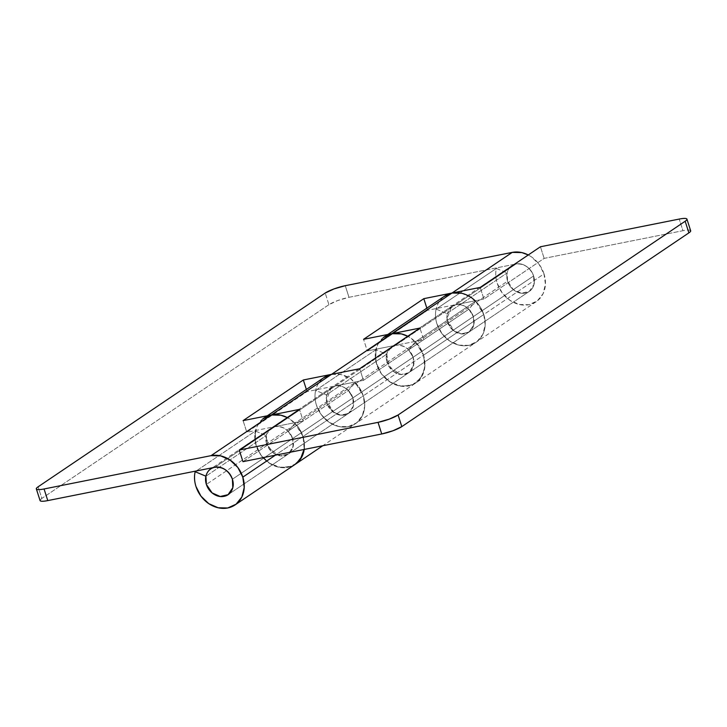 <?xml version="1.0" encoding="UTF-8"?>
<svg xmlns="http://www.w3.org/2000/svg" width="727" height="727" viewBox="0 0 727 727"><rect width="100%" height="100%" fill="white"/><g stroke="black" fill="none" stroke-linecap="round" stroke-linejoin="round"><path stroke-width="0.55" stroke-dasharray="3.63 2.73" d="M475.185 300.778A27.926 23.337 56 0 1 483.773 314.527L544.014 273.87L545.423 284.239L543.06 293.735L537.271 300.923L528.938 304.704L519.342 304.495L509.936 300.342L502.148 292.872L497.177 283.212A27.926 23.337 56 0 1 496.35 268.436L507.128 272.925L496.35 268.436L436.118 309.093L496.35 268.436A27.926 23.337 -124 0 0 497.177 283.212A27.926 23.337 -124 0 0 536.435 301.541A27.926 23.337 -124 0 0 544.014 273.87L483.773 314.527A27.926 23.337 56 0 1 476.194 342.19A27.926 23.337 56 0 1 436.936 323.869A27.926 23.337 56 0 1 436.118 309.093L446.887 313.582L507.128 272.925A15.512 12.968 -124 0 0 507.582 281.14C508.864 285.148 511.226 288.328 514.671 290.655C518.124 292.99 521.641 293.79 525.23 293.072C528.829 292.363 531.437 290.327 533.073 286.983C534.708 283.639 534.89 279.959 533.609 275.951A15.512 12.968 -124 0 0 512.689 265.21A15.512 12.968 -124 0 0 507.582 281.14L206.377 484.409L507.582 281.14A15.512 12.968 -124 0 0 528.502 291.872A15.512 12.968 -124 0 0 533.609 275.951L232.404 479.22L533.609 275.951C534.89 279.959 534.708 283.639 533.073 286.983C531.437 290.327 528.829 292.363 525.23 293.072C521.641 293.79 518.124 292.99 514.671 290.655C511.226 288.328 508.864 285.148 507.582 281.14C506.301 277.123 506.483 273.443 508.118 270.099C509.745 266.754 512.362 264.728 515.952 264.01C519.551 263.292 523.067 264.101 526.512 266.436C529.965 268.763 532.328 271.934 533.609 275.951C529.983 267.345 524.094 263.374 515.952 264.01L455.72 304.668C463.853 304.022 469.742 308.003 473.368 316.599L533.609 275.951L473.368 316.599L473.759 325.06L469.033 332.057L461.163 333.875L453.103 330.312L447.341 321.797L446.887 313.582L507.128 272.925L507.582 281.14L513.335 289.655L521.404 293.226L529.274 291.4L534 284.411L533.609 275.951C532.328 271.934 529.965 268.763 526.512 266.436C523.067 264.101 519.551 263.292 515.952 264.01L455.72 304.668L427.521 310.293L367.28 350.941L395.479 345.325L335.238 385.973C343.38 385.337 349.26 389.318 352.886 397.914L413.127 357.257C409.501 348.66 403.621 344.68 395.479 345.325L335.238 385.973L307.048 391.599L246.807 432.256L274.997 426.631L214.756 467.288L274.997 426.631C278.586 425.913 282.103 426.722 285.557 429.048C289.001 431.384 291.363 434.555 292.645 438.572C289.019 429.966 283.139 425.986 274.997 426.631L335.238 385.973L307.048 391.599L246.807 432.256L274.997 426.631C271.398 427.349 268.79 429.375 267.154 432.719C265.519 436.064 265.337 439.744 266.618 443.761L266.427 434.564L270.953 428.303L274.997 426.631L335.238 385.973L331.194 387.645L326.259 400.568L333.957 412.618L340.772 415.199L348.551 413.363L340.69 415.19L332.621 411.618L326.859 403.103L326.405 394.897L386.646 354.24L326.405 394.897L326.859 403.103C328.141 407.12 330.503 410.292 333.957 412.618C337.401 414.953 340.918 415.753 344.507 415.044C348.106 414.326 350.714 412.291 352.35 408.947C353.985 405.602 354.167 401.922 352.886 397.914L353.277 406.375L348.551 413.363L353.367 406.011L352.886 397.914C351.604 393.898 349.242 390.726 345.798 388.4C342.344 386.064 338.827 385.255 335.238 385.973L363.427 380.348L423.668 339.7L395.479 345.325C399.068 344.607 402.585 345.407 406.029 347.742C409.483 350.069 411.845 353.24 413.127 357.257L352.886 397.914L348.36 390.517L288.119 431.166L292.645 438.572L232.404 479.22L292.645 438.572L293.344 445.342L291.154 451.231L286.529 454.993L280.449 455.838L274.197 453.593L269.09 448.713L266.209 442.243L266.164 435.546L205.923 476.203L266.164 435.546L269.09 448.713L280.449 455.838L288.31 454.021L293.045 447.023L292.645 438.572L352.886 397.914L292.645 438.572L293.126 446.66L288.31 454.021L280.531 455.847L273.715 453.275L266.618 443.761C267.899 447.768 270.262 450.94 273.715 453.275C277.16 455.602 280.677 456.411 284.275 455.693C287.865 454.975 290.482 452.948 292.109 449.604C293.744 446.26 293.926 442.579 292.645 438.572L288.119 431.166L294.908 423.178L355.149 382.52L348.36 390.517L288.119 431.166L294.908 423.178A27.926 23.337 56 0 1 303.05 436.491L275.324 455.202L303.05 436.491A27.926 23.337 -124 0 0 287.31 417.589L290.291 419.361L298.079 426.84L303.05 436.491A27.926 23.337 56 0 1 304.213 449.44A27.926 23.337 -124 0 0 303.05 436.491L363.291 395.833A27.926 23.337 56 0 1 355.712 423.505A27.926 23.337 56 0 1 316.454 405.184A27.926 23.337 56 0 1 315.636 390.399L375.877 349.742A27.926 23.337 -124 0 0 387.164 379.939A27.926 23.337 -124 0 0 416.117 382.729A27.926 23.337 -124 0 0 423.532 355.185L363.291 395.833L423.532 355.185A27.926 23.337 -124 0 0 407.792 336.283L410.773 338.055L418.552 345.525L423.532 355.185A27.926 23.337 56 0 1 416.171 382.693A27.926 23.337 56 0 1 376.695 364.527A27.926 23.337 56 0 1 383.302 337.582M294.826 464.598L292.045 466.062L281.095 467.588L269.844 463.526L260.657 454.757L255.477 443.106L255.395 431.056L266.164 435.546L255.395 431.056L196.235 470.978L255.395 431.056A27.926 23.337 -124 0 0 266.682 461.254A27.926 23.337 -124 0 0 295.635 464.044M331.521 374.35A27.926 23.337 56 0 1 363.291 395.833L364.709 406.202L362.337 415.699L356.548 422.887L348.224 426.667L338.628 426.467L329.213 422.305L321.434 414.835L316.454 405.184C314.827 400.095 314.555 395.17 315.636 390.399L326.405 394.897L315.636 390.399L375.877 349.742L375.959 361.801L381.139 373.442L390.326 382.22L401.577 386.273L412.518 384.756L420.842 377.976L424.795 367.371L423.532 355.185L483.773 314.527L485.182 324.896L482.819 334.393L477.03 341.581L468.706 345.361L459.1 345.152L449.695 340.999L441.907 333.529L436.936 323.869C435.309 318.789 435.037 313.864 436.118 309.093L446.887 313.582L447.341 321.797C448.623 325.805 450.985 328.977 454.43 331.312C457.883 333.638 461.4 334.447 464.989 333.729C468.588 333.011 471.196 330.985 472.832 327.641C474.467 324.297 474.649 320.616 473.368 316.599C472.087 312.592 469.724 309.42 466.271 307.085C462.826 304.758 459.31 303.95 455.72 304.668L427.521 310.293L426.84 308.13L427.521 310.293L367.28 350.941L363.573 339.318L367.28 350.941L395.479 345.325L455.72 304.668L395.479 345.325C391.88 346.034 389.272 348.069 387.636 351.414C386.001 354.758 385.819 358.438 387.1 362.446L386.909 353.258L391.435 346.997L395.479 345.325L423.668 339.7L419.952 328.068L423.668 339.7L363.427 380.348L359.72 368.725L363.427 380.348L335.238 385.973L328.786 389.863L326.078 397.342L328.013 405.893L333.957 412.618L341.881 415.271L349.133 412.945L353.267 406.42L352.886 397.914L348.36 390.517L355.149 382.52L294.908 423.178L303.05 436.491L304.468 446.86L304.213 449.44L303.05 436.491L363.291 395.833A27.926 23.337 -124 0 0 355.149 382.52L363.291 395.833L358.311 386.182L350.532 378.703L341.127 374.55L331.521 374.35M328.913 304.677L41.83 498.422L38.113 486.799L41.83 498.422L328.913 304.677L337.71 300.551L348.978 297.316L515.952 264.01L348.978 297.316L345.27 285.693L348.978 297.316A15.512 2.817 -17.7 0 0 328.913 304.677L325.196 293.054L328.913 304.677M39.994 500.34L41.83 498.422A15.512 2.817 -17.7 0 0 40.067 500.576M386.646 354.24L389.572 367.408L400.931 374.532L408.792 372.715L413.518 365.717L413.127 357.257L413.827 364.027L411.627 369.925L407.011 373.687L400.931 374.532L394.679 372.279L389.572 367.408L386.691 360.937L386.646 354.24L375.877 349.742L386.646 354.24M544.014 273.87A27.926 23.337 -124 0 0 528.275 254.968L531.255 256.74L539.034 264.219L544.014 273.87M461.6 293.245L471.014 297.398L478.793 304.867L483.773 314.527L423.532 355.185L424.95 365.545L422.578 375.05L416.789 382.229L408.465 386.01L398.859 385.81L389.454 381.657L381.675 374.178L376.695 364.527L375.277 354.158L377.649 344.662L383.438 337.473M243.091 420.624L246.807 432.256L243.091 420.624M306.358 389.445L307.048 391.599L306.358 389.445M468.842 309.202L408.601 349.86L413.127 357.257L473.368 316.599L468.842 309.202L408.601 349.86L415.39 341.863A27.926 23.337 56 0 1 423.532 355.185L415.39 341.863L475.631 301.205L415.39 341.863L408.601 349.86L413.127 357.257L413.608 365.354L408.792 372.715L401.013 374.541L394.188 371.96L387.1 362.446C388.382 366.463 390.744 369.634 394.188 371.96C397.642 374.296 401.159 375.105 404.748 374.387C408.347 373.669 410.955 371.642 412.591 368.298C414.226 364.954 414.408 361.274 413.127 357.257L473.368 316.599L473.75 325.114L469.615 331.63L462.363 333.957L454.43 331.312L448.495 324.578L446.56 316.036L449.268 308.557L455.72 304.668L451.676 306.34L446.741 319.253L454.43 331.312L461.254 333.884L469.033 332.057L473.85 324.696L473.368 316.599L468.842 309.202L475.631 301.205L468.842 309.202M323.261 378.085A27.926 23.337 -124 0 0 320.998 414.245A27.926 23.337 -124 0 0 355.621 423.568A27.926 23.337 -124 0 0 363.291 395.833C364.981 401.122 365.208 406.229 363.982 411.155C362.755 416.08 360.274 419.988 356.548 422.887C352.822 425.786 348.469 427.185 343.489 427.076C338.518 426.967 333.757 425.386 329.213 422.305C324.669 419.234 321.116 415.199 318.535 410.192C315.954 405.193 314.791 400.059 315.045 394.816C315.291 389.563 316.917 385.074 319.916 381.357L323.47 377.895M295.689 464.008A27.926 23.337 56 0 1 256.213 445.833A27.926 23.337 56 0 1 262.82 418.888M443.743 296.77A27.926 23.337 -124 0 0 441.48 332.93A27.926 23.337 -124 0 0 476.103 342.253A27.926 23.337 -124 0 0 483.773 314.527A27.926 23.337 -124 0 0 475.631 301.205L483.773 314.527C485.463 319.816 485.691 324.924 484.464 329.849C483.237 334.774 480.756 338.682 477.03 341.581C473.295 344.48 468.951 345.87 463.971 345.77C459.001 345.661 454.239 344.071 449.695 340.999C445.151 337.928 441.589 333.884 439.008 328.886C436.436 323.878 435.273 318.753 435.518 313.501C435.773 308.257 437.4 303.768 440.398 300.042L443.952 296.58M242.945 461.663L303.186 421.006L274.997 426.631L303.186 421.006L299.479 409.383L303.186 421.006L242.945 461.663M690.641 230.723A15.512 2.817 -17.7 0 0 682.935 230.704L679.218 219.072L682.935 230.704L544.15 258.385L483.909 299.042L480.193 287.419L483.909 299.042L455.72 304.668L483.909 299.042L544.15 258.385L682.935 230.704C686.524 229.986 688.905 229.841 690.068 230.259L690.605 230.604M544.15 258.385L540.434 246.762L544.15 258.385M296.307 463.544L287.983 467.325L278.386 467.116L268.972 462.963L261.193 455.493L256.213 445.833L254.804 435.473L257.167 425.967L262.956 418.779M511.917 265.682L212.538 467.725M211.475 468.452L210.712 468.96M529.274 291.4L228.069 494.678L529.274 291.4M536.217 301.687L322.77 445.742M267.3 415.799L264.01 418.016M295.753 463.971L295.253 464.308M387.782 334.493L384.492 336.71M270.953 428.303L331.194 387.645M391.435 346.997L451.676 306.34"/><path stroke-width="1.09" d="M206.377 484.409A15.512 12.968 56 0 1 211.484 468.488A15.512 12.968 56 0 1 232.404 479.22A15.512 12.968 56 0 1 227.297 495.151A15.512 12.968 56 0 1 206.377 484.409C205.105 480.402 205.278 476.721 206.913 473.377C208.549 470.033 211.157 468.006 214.756 467.288C218.345 466.57 221.871 467.379 225.315 469.706C228.76 472.041 231.122 475.213 232.404 479.22C233.685 483.237 233.503 486.917 231.868 490.262C230.241 493.606 227.624 495.632 224.034 496.35C220.435 497.068 216.919 496.259 213.474 493.933C210.021 491.597 207.658 488.426 206.377 484.409L205.923 476.203L206.377 484.409C207.658 488.426 210.021 491.597 213.474 493.933C216.919 496.259 220.435 497.068 224.034 496.35C227.624 495.632 230.241 493.606 231.868 490.262C233.503 486.917 233.685 483.237 232.404 479.22L232.804 487.681L228.069 494.678L220.208 496.496L212.139 492.933L206.377 484.409M295.635 464.044A27.926 23.337 -124 0 0 304.213 449.44A27.926 23.337 56 0 1 295.689 464.008M275.324 455.202L242.809 477.148A27.926 23.337 56 0 1 235.23 504.811A27.926 23.337 56 0 1 195.972 486.49A27.926 23.337 56 0 1 195.154 471.714L196.235 470.978L195.154 471.714L205.923 476.203L195.154 471.714C194.082 476.485 194.354 481.41 195.972 486.49L200.952 496.141L208.731 503.62L218.145 507.773L227.742 507.973L236.066 504.202L241.855 497.014L244.227 487.508L242.809 477.148L275.324 455.202M40.067 500.576A15.512 2.817 -17.7 0 0 47.782 500.594L214.756 467.288C222.898 466.643 228.778 470.623 232.404 479.22C231.122 475.213 228.76 472.041 225.315 469.706C221.871 467.379 218.345 466.57 214.756 467.288L47.782 500.594C44.183 501.312 41.812 501.457 40.648 501.03L39.994 500.34M383.302 337.582A27.926 23.337 56 0 1 391.762 333.693L401.359 333.902L407.792 336.274A27.926 23.337 -124 0 0 391.762 333.693L331.521 374.35L391.762 333.693L363.573 339.318L423.814 298.661L452.003 293.036L512.244 252.387L345.27 285.693L334.002 288.928L325.196 293.054L38.113 486.799C36.168 488.117 35.777 488.98 36.932 489.407C38.095 489.834 40.476 489.68 44.065 488.971L211.048 455.656A27.926 23.337 56 0 1 242.809 477.148L237.838 467.488L230.05 460.018L220.644 455.865L211.048 455.656L271.28 415.008L211.048 455.656L44.065 488.971A15.512 2.817 162.3 0 1 36.359 488.953A15.512 2.817 162.3 0 1 38.113 486.799L325.196 293.054A15.512 2.817 162.3 0 1 345.27 285.693L512.244 252.387L452.003 293.036A27.926 23.337 56 0 1 475.185 300.778M262.82 418.888A27.926 23.337 56 0 1 271.28 415.008L280.886 415.208L287.319 417.589A27.926 23.337 -124 0 0 271.28 415.008L243.091 420.624L303.332 379.976L331.557 374.341M528.275 254.968A27.926 23.337 -124 0 0 512.244 252.387L521.841 252.587L528.275 254.968M47.782 500.594L44.065 488.971L47.782 500.594M383.438 337.473L391.762 333.693L452.003 293.036L391.762 333.693L363.573 339.318L423.814 298.661L426.84 308.13L423.814 298.661L452.003 293.036L461.6 293.245M294.826 464.598L300.369 459.282L304.313 448.677M262.956 418.779L271.28 415.008L331.521 374.35L271.28 415.008L243.091 420.624L303.332 379.976L306.358 389.445L303.332 379.976L331.521 374.35A27.926 23.337 -124 0 0 323.261 378.085M690.068 230.259C691.223 230.686 690.832 231.559 688.887 232.867L401.804 426.613L392.998 430.748L381.73 433.974L242.945 461.663L239.238 450.031L299.479 409.383L271.28 415.008L299.479 409.383L239.238 450.031L378.022 422.351L389.29 419.115L398.087 414.99L685.17 221.244C687.124 219.927 687.515 219.063 686.352 218.636C685.188 218.209 682.817 218.364 679.218 219.072L540.434 246.762L480.193 287.419L452.003 293.036A27.926 23.337 -124 0 0 443.743 296.77M331.521 374.35L359.72 368.725L419.952 328.068L391.762 333.693L419.952 328.068L359.72 368.725L331.521 374.35L323.47 377.895M443.952 296.58L452.003 293.036L480.193 287.419L540.434 246.762L679.218 219.072A15.512 2.817 162.3 0 1 686.933 219.1A15.512 2.817 162.3 0 1 685.17 221.244L398.087 414.99L401.804 426.613L688.887 232.867L685.17 221.244L688.887 232.867A15.512 2.817 -17.7 0 0 690.641 230.723L686.942 219.127M239.238 450.031L378.022 422.351L381.73 433.974L242.945 461.663L239.238 450.031M304.213 449.44L302.096 456.356L296.307 463.544M381.73 433.974A15.512 2.817 -17.7 0 0 401.804 426.613L398.087 414.99A15.512 2.817 162.3 0 1 378.022 422.351L381.73 433.974M212.538 467.725L211.475 468.452M295.253 464.308L235.012 504.965M36.35 488.917L40.058 500.549M324.251 377.368L267.3 415.799M322.77 445.742L295.753 463.971M444.733 296.053L387.782 334.493"/></g></svg>
